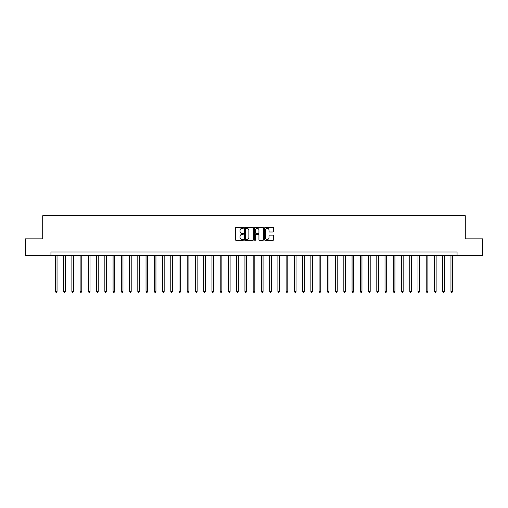 <?xml version="1.0" encoding="UTF-8"?>
<svg xmlns="http://www.w3.org/2000/svg" width="508" height="508" viewBox="0 0 508 508"><rect width="100%" height="100%" fill="white"/><g stroke="black" fill="none" stroke-linecap="round" stroke-linejoin="round"><path stroke-width="0.76" d="M243.453 227.876A0.451 0.451 0 0 0 243.002 227.419L236.125 227.419A0.648 0.648 0 0 0 235.477 228.067L235.477 239.719A0.648 0.648 0 0 0 236.125 240.367L243.002 240.367A0.451 0.451 0 0 0 243.453 239.909A0.451 0.451 0 0 0 243.002 239.459L242.106 239.459A2.07 2.07 0 0 1 240.036 237.388L240.036 236.417A2.07 2.07 0 0 1 242.106 234.347L243.002 234.347A0.451 0.451 0 0 0 243.453 233.89A0.451 0.451 0 0 0 243.002 233.439L242.106 233.439A2.07 2.07 0 0 1 240.036 231.369L240.036 230.397A2.07 2.07 0 0 1 242.106 228.327L243.002 228.327A0.451 0.451 0 0 0 243.453 227.876M272.91 231.985A0.648 0.648 0 0 0 273.558 231.337L273.558 228.067A0.648 0.648 0 0 0 272.91 227.419L265.278 227.419A0.648 0.648 0 0 0 264.63 228.067L264.63 239.719A0.648 0.648 0 0 0 265.278 240.367L272.91 240.367A0.648 0.648 0 0 0 273.558 239.719L273.558 235.769A0.648 0.648 0 0 0 272.91 235.121L269.646 235.121A0.648 0.648 0 0 0 268.999 235.769L268.999 237.725A1.734 1.734 0 0 1 267.265 239.459A1.734 1.734 0 0 1 265.538 237.725L265.538 230.061A1.734 1.734 0 0 1 267.265 228.327A1.734 1.734 0 0 1 268.999 230.061L268.999 231.337A0.648 0.648 0 0 0 269.646 231.985L272.91 231.985M50.946 255.321L25.4 255.321L25.4 238.836L42.704 238.836L42.704 215.76L465.296 215.76L465.296 238.836L482.6 238.836L482.6 255.321L457.054 255.321L457.054 252.025L50.946 252.025L50.946 255.321L457.054 255.321M253.435 228.067A0.648 0.648 0 0 0 252.787 227.419L245.148 227.419A0.648 0.648 0 0 0 244.507 228.067L244.507 239.719A0.648 0.648 0 0 0 245.148 240.367L252.787 240.367A0.648 0.648 0 0 0 253.435 239.719L253.435 228.067M255.213 227.419L262.852 227.419A0.648 0.648 0 0 1 263.493 228.067L263.493 239.719A0.648 0.648 0 0 1 262.852 240.367L259.582 240.367A0.648 0.648 0 0 1 258.934 239.719L258.934 234.994A0.648 0.648 0 0 0 258.286 234.347L256.121 234.347A0.648 0.648 0 0 0 255.473 234.994L255.473 239.909A0.451 0.451 0 0 1 255.022 240.367A0.451 0.451 0 0 1 254.565 239.909L254.565 228.067A0.648 0.648 0 0 1 255.213 227.419M245.866 228.327A0.451 0.451 0 0 0 245.408 228.778L245.408 239.008A0.451 0.451 0 0 0 245.866 239.459L246.799 239.459A2.07 2.07 0 0 0 248.869 237.388L248.869 230.397A2.07 2.07 0 0 0 246.799 228.327L245.866 228.327M258.934 230.092A1.734 1.734 0 0 0 257.2 228.359A1.734 1.734 0 0 0 255.473 230.092L255.473 232.791A0.648 0.648 0 0 0 256.121 233.439L258.286 233.439A0.648 0.648 0 0 0 258.934 232.791L258.934 230.092M55.397 255.321L55.397 291.382L57.042 291.382L57.042 255.321M57.042 291.382L56.553 292.24L55.893 292.24L55.397 291.382M63.64 255.321L63.64 291.382L65.284 291.382L65.284 255.321M65.284 291.382L64.789 292.24L64.129 292.24L63.64 291.382M71.876 255.321L71.876 291.382L73.527 291.382L73.527 255.321M73.527 291.382L73.031 292.24L72.371 292.24L71.876 291.382M80.118 255.321L80.118 291.382L81.769 291.382L81.769 255.321M81.769 291.382L81.274 292.24L80.613 292.24L80.118 291.382M88.36 255.321L88.36 291.382L90.005 291.382L90.005 255.321M90.005 291.382L89.516 292.24L88.856 292.24L88.36 291.382M96.603 255.321L96.603 291.382L98.247 291.382L98.247 255.321M98.247 291.382L97.752 292.24L97.098 292.24L96.603 291.382M104.838 255.321L104.838 291.382L106.489 291.382L106.489 255.321M106.489 291.382L105.994 292.24L105.334 292.24L104.838 291.382M113.081 255.321L113.081 291.382L114.732 291.382L114.732 255.321M114.732 291.382L114.237 292.24L113.576 292.24L113.081 291.382M121.323 255.321L121.323 291.382L122.974 291.382L122.974 255.321M122.974 291.382L122.479 292.24L121.818 292.24L121.323 291.382M129.565 255.321L129.565 291.382L131.21 291.382L131.21 255.321M131.21 291.382L130.715 292.24L130.061 292.24L129.565 291.382M137.808 255.321L137.808 291.382L139.452 291.382L139.452 255.321M139.452 291.382L138.957 292.24L138.297 292.24L137.808 291.382M146.044 255.321L146.044 291.382L147.695 291.382L147.695 255.321M147.695 291.382L147.199 292.24L146.539 292.24L146.044 291.382M154.286 255.321L154.286 291.382L155.937 291.382L155.937 255.321M155.937 291.382L155.442 292.24L154.781 292.24L154.286 291.382M162.528 255.321L162.528 291.382L164.173 291.382L164.173 255.321M164.173 291.382L163.678 292.24L163.024 292.24L162.528 291.382M170.771 255.321L170.771 291.382L172.415 291.382L172.415 255.321M172.415 291.382L171.92 292.24L171.26 292.24L170.771 291.382M179.006 255.321L179.006 291.382L180.657 291.382L180.657 255.321M180.657 291.382L180.162 292.24L179.502 292.24L179.006 291.382M187.249 255.321L187.249 291.382L188.9 291.382L188.9 255.321M188.9 291.382L188.404 292.24L187.744 292.24L187.249 291.382M195.491 255.321L195.491 291.382L197.136 291.382L197.136 255.321M197.136 291.382L196.647 292.24L195.986 292.24L195.491 291.382M203.733 255.321L203.733 291.382L205.378 291.382L205.378 255.321M205.378 291.382L204.883 292.24L204.222 292.24L203.733 291.382M211.969 255.321L211.969 291.382L213.62 291.382L213.62 255.321M213.62 291.382L213.125 292.24L212.465 292.24L211.969 291.382M220.212 255.321L220.212 291.382L221.863 291.382L221.863 255.321M221.863 291.382L221.367 292.24L220.707 292.24L220.212 291.382M228.454 255.321L228.454 291.382L230.099 291.382L230.099 255.321M230.099 291.382L229.61 292.24L228.949 292.24L228.454 291.382M236.696 255.321L236.696 291.382L238.341 291.382L238.341 255.321M238.341 291.382L237.846 292.24L237.192 292.24L236.696 291.382M244.932 255.321L244.932 291.382L246.583 291.382L246.583 255.321M246.583 291.382L246.088 292.24L245.428 292.24L244.932 291.382M253.174 255.321L253.174 291.382L254.826 291.382L254.826 255.321M254.826 291.382L254.33 292.24L253.67 292.24L253.174 291.382M261.417 255.321L261.417 291.382L263.068 291.382L263.068 255.321M263.068 291.382L262.572 292.24L261.912 292.24L261.417 291.382M269.659 255.321L269.659 291.382L271.304 291.382L271.304 255.321M271.304 291.382L270.808 292.24L270.154 292.24L269.659 291.382M277.901 255.321L277.901 291.382L279.546 291.382L279.546 255.321M279.546 291.382L279.051 292.24L278.39 292.24L277.901 291.382M286.137 255.321L286.137 291.382L287.788 291.382L287.788 255.321M287.788 291.382L287.293 292.24L286.633 292.24L286.137 291.382M294.38 255.321L294.38 291.382L296.031 291.382L296.031 255.321M296.031 291.382L295.535 292.24L294.875 292.24L294.38 291.382M302.622 255.321L302.622 291.382L304.267 291.382L304.267 255.321M304.267 291.382L303.778 292.24L303.117 292.24L302.622 291.382M310.864 255.321L310.864 291.382L312.509 291.382L312.509 255.321M312.509 291.382L312.014 292.24L311.353 292.24L310.864 291.382M319.1 255.321L319.1 291.382L320.751 291.382L320.751 255.321M320.751 291.382L320.256 292.24L319.596 292.24L319.1 291.382M327.343 255.321L327.343 291.382L328.994 291.382L328.994 255.321M328.994 291.382L328.498 292.24L327.838 292.24L327.343 291.382M335.585 255.321L335.585 291.382L337.229 291.382L337.229 255.321M337.229 291.382L336.74 292.24L336.08 292.24L335.585 291.382M343.827 255.321L343.827 291.382L345.472 291.382L345.472 255.321M345.472 291.382L344.976 292.24L344.322 292.24L343.827 291.382M352.063 255.321L352.063 291.382L353.714 291.382L353.714 255.321M353.714 291.382L353.219 292.24L352.558 292.24L352.063 291.382M360.305 255.321L360.305 291.382L361.956 291.382L361.956 255.321M361.956 291.382L361.461 292.24L360.801 292.24L360.305 291.382M368.548 255.321L368.548 291.382L370.192 291.382L370.192 255.321M370.192 291.382L369.703 292.24L369.043 292.24L368.548 291.382M376.79 255.321L376.79 291.382L378.435 291.382L378.435 255.321M378.435 291.382L377.939 292.24L377.285 292.24L376.79 291.382M385.026 255.321L385.026 291.382L386.677 291.382L386.677 255.321M386.677 291.382L386.182 292.24L385.521 292.24L385.026 291.382M393.268 255.321L393.268 291.382L394.919 291.382L394.919 255.321M394.919 291.382L394.424 292.24L393.764 292.24L393.268 291.382M401.51 255.321L401.51 291.382L403.161 291.382L403.161 255.321M403.161 291.382L402.666 292.24L402.006 292.24L401.51 291.382M409.753 255.321L409.753 291.382L411.397 291.382L411.397 255.321M411.397 291.382L410.902 292.24L410.248 292.24L409.753 291.382M417.995 255.321L417.995 291.382L419.64 291.382L419.64 255.321M419.64 291.382L419.144 292.24L418.484 292.24L417.995 291.382M426.231 255.321L426.231 291.382L427.882 291.382L427.882 255.321M427.882 291.382L427.387 292.24L426.726 292.24L426.231 291.382M434.473 255.321L434.473 291.382L436.124 291.382L436.124 255.321M436.124 291.382L435.629 292.24L434.969 292.24L434.473 291.382M442.716 255.321L442.716 291.382L444.36 291.382L444.36 255.321M444.36 291.382L443.871 292.24L443.211 292.24L442.716 291.382M450.958 255.321L450.958 291.382L452.603 291.382L452.603 255.321M452.603 291.382L452.107 292.24L451.447 292.24L450.958 291.382"/></g></svg>
